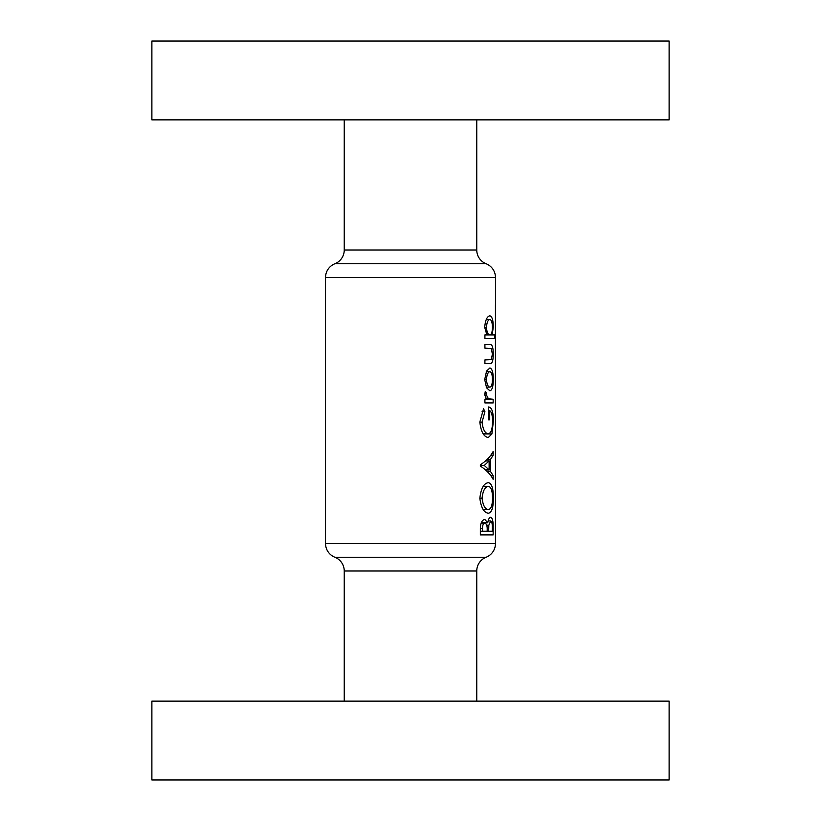 <?xml version="1.0" encoding="UTF-8"?>
<svg xmlns="http://www.w3.org/2000/svg" width="821" height="821" viewBox="0 0 821 821"><rect width="100%" height="100%" fill="white"/><g stroke="black" fill="none" stroke-linecap="round" stroke-linejoin="round"><path stroke-width="1.23" d="M495.474 289.885L495.474 295.119L495.474 289.885M495.474 340.479L495.443 339.422M495.474 361.497L495.474 366.741L495.474 361.497M495.474 388.025L495.474 393.259L495.474 388.025M495.474 489.706L495.474 494.94L495.474 489.706M495.474 476.437L495.474 481.681L495.474 476.437M495.474 463.177L495.474 468.411L495.474 463.177M495.474 449.918L495.474 455.152L495.474 449.918M495.474 428.234L495.474 435.356L495.474 428.234M495.474 304.714L495.474 277.498A14.778 14.778 0 0 0 486.114 263.746A14.778 14.778 0 0 1 476.755 250.005L476.755 119.866M486.114 263.746L334.886 263.746A14.778 14.778 0 0 0 344.245 250.005L344.245 119.866M334.886 263.746A14.778 14.778 0 0 0 325.526 277.498L325.526 543.502L495.474 543.502A14.778 14.778 0 0 1 486.114 557.254A14.778 14.778 0 0 0 476.755 570.995L476.755 701.134M151.885 119.866L151.885 41.05L669.115 41.05L669.115 119.866L151.885 119.866M476.755 570.995L344.245 570.995A14.778 14.778 0 0 0 334.886 557.254A14.778 14.778 0 0 1 325.526 543.502M344.245 570.995L344.245 701.134M669.115 701.134L151.885 701.134L151.885 779.95L669.115 779.95L669.115 701.134M484.708 379.579L486.576 387.83L489.88 390.796C492.138 390.283 493.257 386.547 493.247 379.579C493.288 372.498 492.159 368.65 489.88 368.003L486.566 371.082L484.708 379.579M484.913 338.601L494.622 338.601L494.622 334.917L492.179 334.917L493.247 327.271C493.267 320.231 492.128 316.413 489.839 315.808C487.007 316.413 485.303 320.262 484.708 327.353L486.884 334.917L484.913 334.917L484.913 338.601L494.622 338.601M483.528 408.807L479.844 422.086C480.983 431.815 483.815 436.946 488.351 437.48L491.902 433.96L493.329 421.563C493.472 412.009 491.81 407.144 488.362 406.97L488.362 419.839L489.716 419.839L489.716 410.644C491.605 411.947 492.528 415.508 492.497 421.358C492.508 429.014 491.112 433.17 488.3 433.806C484.985 433.396 482.912 429.516 482.071 422.158L484.913 411.598L483.528 408.807M479.844 498.316C481.127 507.809 483.98 512.766 488.413 513.207C491.769 512.581 493.411 507.542 493.329 498.09C493.421 488.526 491.769 483.395 488.351 482.697C483.805 483.261 480.973 488.464 479.844 498.316M480.357 534.902L493.154 534.902L493.154 526.949C493.226 521.171 492.405 517.938 490.691 517.251C489.367 517.363 488.392 519.2 487.756 522.741L484.831 519.457C481.906 520.021 480.408 523.223 480.357 529.073L480.357 534.902L493.154 534.902M480.357 464.871L480.357 466.02C486.401 470.105 490.671 474.559 493.154 479.392L493.154 475.667L490.414 471.305L490.414 459.586L493.154 455.224L493.154 451.458C490.671 456.302 486.401 460.766 480.357 464.871M484.913 402.926L493.154 402.926L493.154 399.252L488.413 398.79L486.463 395.055L486.637 393.269L485.262 391.535L484.708 394.614L486.504 399.252L484.913 399.252L484.913 402.926L493.154 402.926M484.913 363.59L489.685 363.59C492.036 364.165 493.226 361.035 493.247 354.2C493.257 347.293 492.097 344.05 489.757 344.481L484.913 344.481L484.913 348.155L491.317 348.535L492.405 354.179L491.256 359.567L484.913 359.916L484.913 363.59L489.685 363.59M495.443 304.714L495.474 543.502M495.474 374.222L495.474 379.825L495.474 374.222M495.474 502.421L495.474 508.025L495.474 502.421M495.443 528.724L495.474 527.462M481.25 522.741L487.756 522.741M492.292 526.949L493.154 526.949M482.532 531.228L482.532 528.601C482.481 525.307 483.241 523.48 484.811 523.141C486.607 523.767 487.397 526.158 487.181 530.294L487.181 531.228L480.357 531.228M480.357 528.601L482.532 528.601M481.106 523.141L484.811 523.141M488.669 531.228L488.823 525.255L490.722 520.935C491.933 521.694 492.456 524.188 492.302 528.406L492.302 531.228L487.181 531.228M486.75 525.255L488.823 525.255M488.105 520.935L490.722 520.935M492.497 498.09L493.329 498.09M482.071 498.193C482.881 490.732 484.975 486.791 488.351 486.371C491.091 486.802 492.477 490.742 492.497 498.193C492.446 505.387 491.081 509.164 488.403 509.533C485.088 509.287 482.984 505.5 482.071 498.193L479.844 498.193M483.251 486.371L488.351 486.371M483.2 509.533L488.403 509.533M490.804 455.224L493.154 455.224M486.956 459.586L490.414 459.586M486.976 471.305L490.414 471.305M490.835 475.667L493.154 475.667M484.308 465.445L489.131 460.94L489.131 469.91L484.308 465.445L480.357 465.445M485.488 460.94L489.131 460.94M485.447 469.91L489.131 469.91M482.081 411.598L484.913 411.598M479.844 422.158L482.071 422.158M483.189 433.806L488.3 433.806M488.362 410.644L489.716 410.644M488.362 419.839L489.716 419.839M492.497 421.563L493.329 421.563M483.302 433.96L491.902 433.96M484.831 393.269L486.637 393.269M484.718 395.055L486.463 395.055M485.796 398.79L488.413 398.79M486.504 399.252L491.081 399.252L486.504 399.252M492.395 327.271L493.247 327.271M484.708 327.394L486.463 327.394C486.812 322.509 487.941 319.872 489.85 319.482C491.481 319.882 492.333 322.499 492.405 327.353C492.343 332.136 491.502 334.66 489.88 334.917L492.179 334.917M486.289 319.482L489.85 319.482M486.884 334.917L489.88 334.917C487.992 334.732 486.853 332.228 486.463 327.394M484.913 344.481L489.757 344.481M492.405 354.2L493.247 354.2M492.405 379.579L493.247 379.579M486.463 379.589C486.832 374.674 487.982 372.036 489.891 371.677C491.522 372.057 492.354 374.684 492.405 379.589C492.343 384.32 491.502 386.835 489.891 387.122C488.013 386.876 486.874 384.361 486.463 379.589L484.708 379.589M486.268 371.677L489.891 371.677M486.217 387.122L489.891 387.122M495.474 277.498L325.526 277.498M334.886 557.254L486.114 557.254M344.245 250.005L476.755 250.005M487.181 530.315L488.669 530.315"/></g></svg>
